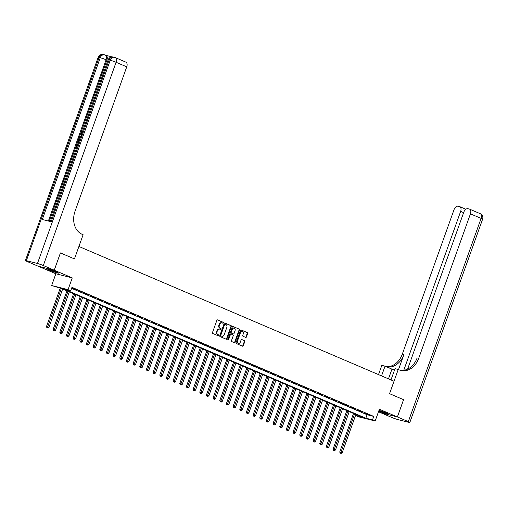 <?xml version="1.0" encoding="UTF-8"?>
<svg xmlns="http://www.w3.org/2000/svg" width="508" height="508" viewBox="0 0 508 508"><rect width="100%" height="100%" fill="white"/><g stroke="black" fill="none" stroke-linecap="round" stroke-linejoin="round"><path stroke-width="0.76" d="M223.387 322.904A0.508 0.394 104.1 0 0 223.19 322.275L217.627 319.894A0.724 0.565 104.1 0 0 216.865 320.351L212.49 332.562A0.724 0.565 104.1 0 0 212.769 333.464L218.332 335.845A0.508 0.394 104.1 0 0 218.669 334.893L217.951 334.588A2.311 1.81 104.1 0 1 217.056 331.699L217.418 330.683A2.311 1.81 104.1 0 1 219.659 329.152A2.311 1.81 104.1 0 1 219.869 329.228L220.593 329.533A0.508 0.394 104.1 0 0 220.929 328.581L220.212 328.276A2.311 1.81 104.1 0 1 219.316 325.387L219.678 324.371A2.311 1.81 104.1 0 1 221.92 322.847A2.311 1.81 104.1 0 1 222.129 322.917L222.853 323.221A0.508 0.394 104.1 0 0 223.387 322.904M222.618 323.126A0.508 0.394 104.1 0 0 222.745 322.161L217.38 319.862M218.103 335.744A0.508 0.394 104.1 0 0 218.23 334.785L217.951 334.588M220.358 329.438A0.508 0.394 104.1 0 0 220.485 328.473L220.212 328.276M378.739 411.035A5.747 0.438 -160.3 0 0 384.391 413.099A5.747 0.438 -160.3 0 0 387.509 413.798A5.747 0.438 -160.3 0 0 385.566 412.731A5.747 0.438 -160.3 0 0 378.981 410.369M56.585 272.034A5.747 0.438 -160.3 0 0 50.895 269.945A5.747 0.438 -160.3 0 0 47.72 269.227A5.747 0.438 -160.3 0 0 49.67 270.294A5.747 0.438 -160.3 0 0 55.353 272.383A5.747 0.438 -160.3 0 0 58.534 273.101A5.747 0.438 -160.3 0 0 56.585 272.034M245.669 337.401A0.724 0.565 104.1 0 0 246.437 336.95L247.663 333.521A0.724 0.565 104.1 0 0 247.383 332.619L241.205 329.978A0.724 0.565 104.1 0 0 240.443 330.435L236.068 342.646A0.724 0.565 104.1 0 0 236.347 343.548L242.526 346.189A0.724 0.565 104.1 0 0 243.288 345.738L244.773 341.598A0.724 0.565 104.1 0 0 244.494 340.697L241.846 339.566A0.724 0.565 104.1 0 0 241.084 340.017L240.347 342.075A1.937 1.518 104.1 0 1 238.474 343.351A1.937 1.518 104.1 0 1 237.547 340.874L240.424 332.835A1.937 1.518 104.1 0 1 242.297 331.559A1.937 1.518 104.1 0 1 243.224 334.029L242.748 335.369A0.724 0.565 104.1 0 0 243.027 336.271L245.669 337.401M372.504 419.862L375.171 421.005L358.756 416.877L356.095 415.735L362.744 417.411L60.96 288.341L51.645 285.528L68.053 289.655L70.72 290.798L64.065 289.122L365.849 418.192L372.504 419.862L373.742 416.408L71.958 287.337L70.72 290.798M397.402 416.96L380.987 412.833L391.916 417.506A4.42 0.337 -160.3 0 0 397.777 419.545L408.87 422.332A4.42 0.337 -160.3 0 0 409.829 422.453A4.42 0.337 -160.3 0 0 408.33 421.634L397.402 416.96L403.587 399.675L389.566 393.681L403.562 399.669L397.377 416.947L379.381 409.251L375.171 421.005M390.982 379.94L395.014 368.675L398.228 369.487L389.566 393.681L394.024 381.235L78.905 246.469L74.454 258.915L83.115 234.715L82.156 234.309A18.409 14.427 -75.9 0 1 75.013 211.322L126.746 66.846L116.084 62.281L43.313 265.525L54.242 270.199L37.827 266.065L26.899 261.391A4.42 0.337 -160.3 0 1 25.4 260.572L98.171 57.334A4.42 0.337 19.7 0 1 99.13 57.455L26.359 260.693A4.42 0.337 -160.3 0 0 25.4 260.572M60.458 252.927L74.454 258.915L60.433 252.914L54.267 270.212L37.852 266.078L55.848 273.774L51.645 285.528M55.848 273.774L72.263 277.908L54.267 270.212M72.263 277.908L68.053 289.655M231.388 326.561A0.724 0.565 104.1 0 0 231.108 325.66L224.93 323.018A0.724 0.565 104.1 0 0 224.168 323.475L219.793 335.686A0.724 0.565 104.1 0 0 220.072 336.588L226.251 339.23A0.724 0.565 104.1 0 0 227.013 338.772L231.388 326.561L230.943 326.447A0.724 0.565 104.1 0 0 230.664 325.545L224.676 322.986M233.07 326.498L239.243 329.14A0.724 0.565 104.1 0 1 239.522 330.041L235.153 342.252A0.724 0.565 104.1 0 1 234.385 342.71L231.743 341.579A0.724 0.565 104.1 0 1 231.464 340.678L233.236 335.725A0.724 0.565 104.1 0 0 232.956 334.823L231.204 334.074A0.724 0.565 104.1 0 0 230.435 334.524L228.587 339.681A0.508 0.394 104.1 0 1 227.857 339.369L232.302 326.955A0.724 0.565 104.1 0 1 233.07 326.498L232.931 326.466M378.485 411.759L380.962 412.82L397.377 416.947M71.596 288.353L367.087 414.731L373.742 416.408M71.787 287.833L75.717 289.319L71.806 287.769M78.073 290.519L82.385 292.17L78.073 290.519M84.741 293.37L89.046 295.021L84.741 293.37M91.402 296.221L95.714 297.872L91.402 296.221M98.069 299.072L102.375 300.723L98.069 299.072M104.731 301.923L109.042 303.568L104.731 301.923M111.398 304.775L115.71 306.419L111.398 304.775M118.066 307.626L122.371 309.27L118.066 307.626M124.727 310.477L129.038 312.122L124.727 310.477M131.394 313.328L135.7 314.973L131.394 313.328M138.055 316.173L142.367 317.824L138.055 316.173M144.723 319.024L149.028 320.675L144.723 319.024M151.39 321.875L155.696 323.526L151.39 321.875M158.052 324.726L162.363 326.377L158.052 324.726M164.719 327.577L169.024 329.222L164.719 327.577M171.38 330.429L175.692 332.073L171.38 330.429M178.048 333.28L182.353 334.924L178.048 333.28M184.709 336.131L189.02 337.776L184.709 336.131M191.376 338.982L195.682 340.627L191.376 338.982M198.044 341.827L202.349 343.478L198.044 341.827M204.705 344.678L209.017 346.329L204.705 344.678M211.372 347.529L215.678 349.18L211.372 347.529M218.034 350.38L222.345 352.025L218.034 350.38M224.701 353.231L229.006 354.876L224.701 353.231M231.369 356.083L235.674 357.727L231.369 356.083M238.03 358.934L242.341 360.578L238.03 358.934M244.697 361.785L249.003 363.43L244.697 361.785M251.358 364.636L255.67 366.281L251.358 364.636M258.026 367.481L262.331 369.132L258.026 367.481M264.687 370.332L268.999 371.983L264.687 370.332M271.355 373.183L275.66 374.834L271.355 373.183M278.022 376.034L282.327 377.679L278.022 376.034M284.683 378.885L288.995 380.53L284.683 378.885M291.351 381.737L295.656 383.381L291.351 381.737M298.012 384.588L302.324 386.232L298.012 384.588M304.679 387.439L308.985 389.084L304.679 387.439M311.341 390.29L315.652 391.935L311.341 390.29M318.008 393.135L322.32 394.786L318.008 393.135M324.675 395.986L328.981 397.637L324.675 395.986M331.337 398.837L335.648 400.488L331.337 398.837M338.004 401.688L342.309 403.333L338.004 401.688M344.665 404.539L348.977 406.184L344.665 404.539M351.333 407.391L355.638 409.035L351.333 407.391M358 410.242L362.306 411.886L358 410.242M364.661 413.093L368.973 414.738L364.661 413.093M356.457 414.719L356.095 415.735M367.087 414.731L365.849 418.192M221.685 322.802A2.311 1.81 104.1 0 0 221.475 322.732A2.311 1.81 104.1 0 0 219.234 324.256L219.678 324.371M219.767 328.162A2.311 1.81 104.1 0 1 218.872 325.279L219.234 324.256M219.431 329.114A2.311 1.81 104.1 0 0 219.215 329.044A2.311 1.81 104.1 0 0 216.973 330.568L217.418 330.683M217.507 334.474A2.311 1.81 104.1 0 1 216.611 331.584L216.973 330.568M226.054 339.147A0.724 0.565 104.1 0 0 226.568 338.665L230.943 326.447M225.165 324.212A0.508 0.394 104.1 0 0 224.631 324.529L220.79 335.255A0.508 0.394 104.1 0 0 220.986 335.883L221.748 336.207A2.311 1.81 104.1 0 0 221.958 336.283A2.311 1.81 104.1 0 0 224.199 334.753L226.822 327.425A2.311 1.81 104.1 0 0 225.927 324.536L225.165 324.212M225.069 324.193L224.72 324.104A0.508 0.394 104.1 0 0 224.187 324.421L224.631 324.529M221.304 336.099L221.748 336.207A2.311 1.81 104.1 0 1 221.513 336.169A2.311 1.81 104.1 0 1 221.304 336.099L220.542 335.775A0.508 0.394 104.1 0 1 220.345 335.14L224.187 324.421M232.816 326.466L239.243 329.14M234.194 342.627A0.724 0.565 104.1 0 0 234.709 342.144L239.084 329.927A0.724 0.565 104.1 0 0 238.798 329.025M231.064 334.035L230.759 333.959A0.724 0.565 104.1 0 0 229.991 334.416L228.143 339.573L228.587 339.681M235.077 330.581A1.937 1.518 104.1 0 0 234.15 328.111A1.937 1.518 104.1 0 0 232.277 329.387L231.261 332.219A0.724 0.565 104.1 0 0 231.54 333.121L233.293 333.87A0.724 0.565 104.1 0 0 234.061 333.419L235.077 330.581M233.921 328.073A1.937 1.518 104.1 0 0 233.705 327.997A1.937 1.518 104.1 0 0 231.832 329.273L232.277 329.387M232.988 333.794A0.724 0.565 104.1 0 1 232.855 333.762L231.102 333.013A0.724 0.565 104.1 0 1 230.816 332.105L231.832 329.273M242.068 331.521A1.937 1.518 104.1 0 0 241.852 331.445A1.937 1.518 104.1 0 0 239.986 332.721L240.424 332.835M238.258 343.268A1.937 1.518 104.1 0 1 238.03 343.237A1.937 1.518 104.1 0 1 237.103 340.76L239.986 332.721M242.335 346.107A0.724 0.565 104.1 0 0 242.849 345.624L244.329 341.484A0.724 0.565 104.1 0 0 244.05 340.582L241.598 339.535M245.478 337.325A0.724 0.565 104.1 0 0 245.993 336.836L247.218 333.413A0.724 0.565 104.1 0 0 246.939 332.511L240.957 329.946M60.223 288.157L46.476 326.549L48.92 327.4L62.643 289.058M61.309 288.493L47.333 327.812L46.888 327.704L47.866 328.041L47.333 327.812M48.92 327.4L47.866 328.041M46.888 327.704L46.476 326.549M66.929 290.894L53.143 329.4L55.582 330.251L69.31 291.909M67.977 291.338L53.994 330.664L53.55 330.556L54.527 330.892L53.994 330.664M55.582 330.251L54.527 330.892M53.55 330.556L53.143 329.4M73.59 293.745L59.804 332.251L62.249 333.102L75.971 294.761M74.644 294.189L60.662 333.515L60.217 333.407L61.195 333.743L60.662 333.515M62.249 333.102L61.195 333.743M60.217 333.407L59.804 332.251M80.258 296.596L66.472 335.102L68.91 335.947L82.639 297.612M81.305 297.04L67.323 336.366L66.878 336.252L67.856 336.594L67.323 336.366M68.91 335.947L67.856 336.594M66.878 336.252L66.472 335.102M86.925 299.441L73.133 337.953L75.578 338.798L89.306 300.463M87.973 299.891L73.99 339.217L73.546 339.103L74.524 339.446L73.99 339.217M75.578 338.798L74.524 339.446M73.546 339.103L73.133 337.953M49.212 269.45A5.709 0.438 -160.3 0 0 57.239 272.32M56.75 272.11A4.972 0.381 19.7 0 1 49.727 269.589M385.731 412.807A4.972 0.381 19.7 0 1 381.508 411.429A4.972 0.381 19.7 0 1 378.968 410.407M378.943 410.477A5.709 0.438 -160.3 0 0 381.387 411.442A5.709 0.438 -160.3 0 0 386.213 413.023M82.334 132.563L81.413 133.471L81.388 134.595M76.937 147.028L75.895 146.691L76.937 143.77L77.673 144.031L76.86 146.298M112.166 56.921L105.854 55.328M105.721 55.296A4.42 2.724 113.2 0 1 105.975 55.385A4.42 2.724 113.2 0 1 106.902 60.115L106.102 59.773L48.368 221.018M49.212 221.228L75.902 146.698M76.949 143.77L77.273 142.869M77.915 141.065L79.14 137.643M79.966 138.563L79.134 137.636L80.55 133.718M80.918 132.683L106.902 60.115M78.302 143.205L77.26 142.862L78.073 140.722L79.8 139.795M43.313 265.525A4.42 0.337 -160.3 0 0 37.452 263.487L26.359 260.693M105.975 55.385L105.175 55.042A4.42 2.724 -66.8 0 1 106.102 59.773A4.42 0.337 19.7 0 0 100.241 57.734A4.42 3.461 -75.9 0 1 104.515 54.82L103.41 54.54A4.42 3.461 104.1 0 0 99.13 57.455L100.241 57.734L42.323 219.494L51.194 221.729L109.112 59.969L110.223 60.249A4.42 0.337 19.7 0 1 116.084 62.281A4.42 2.724 -66.8 0 0 115.157 57.55A4.42 2.724 -66.8 0 0 114.903 57.468A4.42 3.461 -75.9 0 0 114.497 57.328L113.392 57.048A4.42 3.461 104.1 0 0 109.112 59.969A4.42 0.337 19.7 0 0 108.153 59.842L50.273 221.494M54.242 270.199L60.433 252.914M125.571 62.027A4.42 2.724 113.2 0 1 125.819 62.109A4.42 2.724 113.2 0 1 126.746 66.846M77.248 143.847L76.41 146.183L77.165 146.38M76.956 146.964L75.895 146.691M78.327 143.135L77.26 142.862M79.585 140.379L78.378 140.843L77.781 142.354L78.537 142.551M79.223 140.64L78.232 142.469M78.378 140.843L78.81 141.027M78.08 141.516L78.505 141.7M79.369 136.976L80.677 136.589M80.474 137.141L79.559 137.382L80.162 138.017M80.626 137.395L79.985 137.566L80.378 137.973M79.559 137.382L79.985 137.566M81.356 135.433L80.696 133.179L82.042 131.775L80.988 133.287L81.413 133.471M80.988 133.287L81.559 134.849M394.487 370.148A8.287 0.635 19.7 0 1 391.966 369.132L385.032 366.166L381.819 365.354L378.504 374.599M398.228 369.487L399.186 369.894A18.409 14.427 104.1 0 0 400.882 370.465A18.409 14.427 104.1 0 0 418.706 358.318L470.44 213.836A4.42 2.724 -66.8 0 0 469.513 209.106A4.42 2.724 -66.8 0 0 469.259 209.017L467.951 208.686A4.42 2.724 -66.8 0 0 463.804 212.166L407.613 369.113M381.546 375.901L385.032 366.166M403.758 370.294L460.654 211.372A4.42 2.724 -66.8 0 0 459.734 206.642A4.42 2.724 -66.8 0 0 459.48 206.559L458.172 206.229A4.42 2.724 -66.8 0 0 454.025 209.709L402.292 354.184A18.409 14.427 104.1 0 1 386.105 366.624M386.709 366.884A18.409 14.427 104.1 0 0 403.892 354.584L398.513 369.608M400.094 370.237A18.409 14.427 104.1 0 0 417.112 357.911L418.706 358.318M93.586 302.292L79.8 340.805L82.239 341.649L95.968 303.314M94.634 302.743L80.651 342.068L80.213 341.954L81.185 342.297L80.651 342.068M82.239 341.649L81.185 342.297M80.213 341.954L79.8 340.805M100.254 305.143L86.462 343.649L88.906 344.5L102.635 306.165M101.302 305.594L87.319 344.919L86.874 344.805L87.852 345.148L87.319 344.919M88.906 344.5L87.852 345.148M86.874 344.805L86.462 343.649M106.915 307.994L93.129 346.5L95.574 347.351L109.296 309.016M107.963 308.445L93.986 347.77L93.542 347.656L94.52 347.993L93.986 347.77M95.574 347.351L94.52 347.993M93.542 347.656L93.129 346.5M113.582 310.845L99.797 349.352L102.235 350.202L115.964 311.861M114.63 311.296L100.648 350.615L100.203 350.507L101.181 350.844L100.648 350.615M102.235 350.202L101.181 350.844M100.203 350.507L99.797 349.352M120.25 313.696L106.458 352.203L108.903 353.054L122.631 314.712M121.298 314.147L107.315 353.466L106.871 353.358L107.848 353.695L107.315 353.466M108.903 353.054L107.848 353.695M106.871 353.358L106.458 352.203M126.911 316.548L113.125 355.054L115.564 355.905L129.292 317.564M127.959 316.992L113.976 356.318L113.532 356.21L114.51 356.546L113.976 356.318M115.564 355.905L114.51 356.546M113.532 356.21L113.125 355.054M133.579 319.399L119.786 357.905L122.231 358.756L135.96 320.415M134.626 319.843L120.644 359.169L120.199 359.061L121.177 359.397L120.644 359.169M122.231 358.756L121.177 359.397M120.199 359.061L119.786 357.905M140.24 322.25L126.454 360.756L128.899 361.601L142.621 323.266M141.287 322.694L127.311 362.02L126.867 361.906L127.838 362.248L127.311 362.02M128.899 361.601L127.838 362.248M126.867 361.906L126.454 360.756M146.907 325.095L133.121 363.607L135.56 364.452L149.288 326.117M147.955 325.545L133.972 364.871L133.528 364.757L134.506 365.1L133.972 364.871M135.56 364.452L134.506 365.1M133.528 364.757L133.121 363.607M153.568 327.946L139.783 366.459L142.227 367.303L155.95 328.968M154.623 328.397L140.64 367.722L140.195 367.608L141.173 367.951L140.64 367.722M142.227 367.303L141.173 367.951M140.195 367.608L139.783 366.459M160.236 330.797L146.45 369.303L148.888 370.154L162.617 331.819M161.284 331.248L147.301 370.573L146.856 370.459L147.834 370.802L147.301 370.573M148.888 370.154L147.834 370.802M146.856 370.459L146.45 369.303M166.903 333.648L153.111 372.154L155.556 373.005L169.285 334.67M167.951 334.099L153.968 373.424L153.524 373.31L154.502 373.647L153.968 373.424M155.556 373.005L154.502 373.647M153.524 373.31L153.111 372.154M173.565 336.499L159.779 375.006L162.217 375.856L175.946 337.515M174.612 336.95L160.63 376.269L160.191 376.161L161.163 376.498L160.63 376.269M162.217 375.856L161.163 376.498M160.191 376.161L159.779 375.006M180.232 339.35L166.44 377.857L168.885 378.708L182.613 340.366M181.28 339.801L167.297 379.12L166.853 379.012L167.831 379.349L167.297 379.12M168.885 378.708L167.831 379.349M166.853 379.012L166.44 377.857M186.893 342.202L173.107 380.708L175.552 381.559L189.274 343.218M187.941 342.646L173.965 381.972L173.52 381.864L174.498 382.2L173.965 381.972M175.552 381.559L174.498 382.2M173.52 381.864L173.107 380.708M193.561 345.053L179.775 383.559L182.213 384.41L195.942 346.069M194.608 345.497L180.626 384.823L180.181 384.708L181.159 385.051L180.626 384.823M182.213 384.41L181.159 385.051M180.181 384.708L179.775 383.559M200.222 347.904L186.436 386.41L188.881 387.255L202.603 348.92M201.276 348.348L187.293 387.674L186.849 387.56L187.827 387.902L187.293 387.674M188.881 387.255L187.827 387.902M186.849 387.56L186.436 386.41M206.889 350.749L193.104 389.261L195.542 390.106L209.271 351.771M207.937 351.199L193.954 390.525L193.51 390.411L194.488 390.754L193.954 390.525M195.542 390.106L194.488 390.754M193.51 390.411L193.104 389.261M213.557 353.6L199.765 392.113L202.209 392.957L215.938 354.622M214.605 354.051L200.622 393.376L200.177 393.262L201.155 393.605L200.622 393.376M202.209 392.957L201.155 393.605M200.177 393.262L199.765 392.113M220.218 356.451L206.432 394.957L208.871 395.808L222.599 357.473M221.266 356.902L207.283 396.227L206.845 396.113L207.816 396.456L207.283 396.227M208.871 395.808L207.816 396.456M206.845 396.113L206.432 394.957M226.886 359.302L213.1 397.808L215.538 398.659L229.267 360.318M227.933 359.753L213.951 399.078L213.506 398.964L214.484 399.301L213.951 399.078M215.538 398.659L214.484 399.301M213.506 398.964L213.1 397.808M233.547 362.153L219.761 400.66L222.206 401.51L235.928 363.169M234.594 362.604L220.618 401.923L220.174 401.815L221.151 402.152L220.618 401.923M222.206 401.51L221.151 402.152M220.174 401.815L219.761 400.66M240.214 365.004L226.428 403.511L228.867 404.362L242.595 366.02M241.262 365.449L227.279 404.774L226.835 404.666L227.813 405.003L227.279 404.774M228.867 404.362L227.813 405.003M226.835 404.666L226.428 403.511M246.882 367.855L233.089 406.362L235.534 407.213L249.263 368.871M247.929 368.3L233.947 407.626L233.502 407.518L234.48 407.854L233.947 407.626M235.534 407.213L234.48 407.854M233.502 407.518L233.089 406.362M253.543 370.707L239.757 409.213L242.195 410.064L255.924 371.723M254.591 371.151L240.608 410.477L240.17 410.362L241.141 410.705L240.608 410.477M242.195 410.064L241.141 410.705M240.17 410.362L239.757 409.213M260.21 373.558L246.418 412.064L248.863 412.909L262.592 374.574M261.258 374.002L247.275 413.328L246.831 413.214L247.809 413.556L247.275 413.328M248.863 412.909L247.809 413.556M246.831 413.214L246.418 412.064M266.871 376.403L253.086 414.915L255.53 415.76L269.253 377.425M267.919 376.853L253.943 416.179L253.498 416.065L254.476 416.408L253.943 416.179M255.53 415.76L254.476 416.408M253.498 416.065L253.086 414.915M273.539 379.254L259.753 417.767L262.191 418.611L275.92 380.276M274.587 379.705L260.604 419.03L260.159 418.916L261.137 419.259L260.604 419.03M262.191 418.611L261.137 419.259M260.159 418.916L259.753 417.767M280.2 382.105L266.414 420.611L268.859 421.462L282.581 383.127M281.254 382.556L267.272 421.881L266.827 421.767L267.805 422.11L267.272 421.881M268.859 421.462L267.805 422.11M266.827 421.767L266.414 420.611M286.868 384.956L273.082 423.462L275.52 424.313L289.249 385.972M287.915 385.407L273.933 424.732L273.488 424.618L274.466 424.955L273.933 424.732M275.52 424.313L274.466 424.955M273.488 424.618L273.082 423.462M293.535 387.807L279.743 426.314L282.188 427.165L295.916 388.823M294.583 388.258L280.6 427.577L280.156 427.469L281.134 427.806L280.6 427.577M282.188 427.165L281.134 427.806M280.156 427.469L279.743 426.314M300.196 390.658L286.41 429.165L288.849 430.016L302.577 391.674M301.244 391.103L287.261 430.428L286.823 430.32L287.795 430.657L287.261 430.428M288.849 430.016L287.795 430.657M286.823 430.32L286.41 429.165M306.864 393.51L293.072 432.016L295.516 432.867L309.245 394.525M307.911 393.954L293.929 433.28L293.484 433.172L294.462 433.508L293.929 433.28M295.516 432.867L294.462 433.508M293.484 433.172L293.072 432.016M313.525 396.361L299.739 434.867L302.184 435.718L315.906 397.377M314.573 396.805L300.596 436.131L300.152 436.016L301.13 436.359L300.596 436.131M302.184 435.718L301.13 436.359M300.152 436.016L299.739 434.867M320.192 399.212L306.407 437.718L308.845 438.563L322.574 400.228M321.24 399.656L307.257 438.982L306.813 438.868L307.791 439.21L307.257 438.982M308.845 438.563L307.791 439.21M306.813 438.868L306.407 437.718M326.86 402.057L313.068 440.569L315.512 441.414L329.241 403.079M327.908 402.507L313.925 441.833L313.48 441.719L314.458 442.062L313.925 441.833M315.512 441.414L314.458 442.062M313.48 441.719L313.068 440.569M333.521 404.908L319.735 443.414L322.174 444.265L335.902 405.93M334.569 405.359L320.586 444.684L320.142 444.57L321.12 444.913L320.586 444.684M322.174 444.265L321.12 444.913M320.142 444.57L319.735 443.414M340.189 407.759L326.396 446.265L328.841 447.116L342.57 408.781M341.236 408.21L327.254 447.535L326.809 447.421L327.787 447.764L327.254 447.535M328.841 447.116L327.787 447.764M326.809 447.421L326.396 446.265M346.85 410.61L333.064 449.116L335.509 449.967L349.231 411.626M347.897 411.061L333.921 450.38L333.477 450.272L334.448 450.609L333.921 450.38M335.509 449.967L334.448 450.609M333.477 450.272L333.064 449.116M353.517 413.461L339.731 451.968L342.17 452.819L355.898 414.477M354.565 413.912L340.582 453.231L340.138 453.123L341.116 453.46L340.582 453.231M342.17 452.819L341.116 453.46M340.138 453.123L339.731 451.968M222.745 322.161L223.19 322.275M218.23 334.785L218.669 334.893M220.485 328.473L220.929 328.581M218.872 325.279L219.316 325.387M216.611 331.584L217.056 331.699M226.568 338.665L227.013 338.772M230.664 325.545L231.108 325.66M220.345 335.14L220.79 335.255M220.542 335.775L220.986 335.883M239.084 329.927L239.522 330.041M234.709 342.144L235.153 342.252M229.991 334.416L230.435 334.524M230.816 332.105L231.261 332.219M231.102 333.013L231.54 333.121M232.855 333.762L233.293 333.87M237.103 340.76L237.547 340.874M244.05 340.582L244.494 340.697M244.329 341.484L244.773 341.598M242.849 345.624L243.288 345.738M246.939 332.511L247.383 332.619M247.218 333.413L247.663 333.521M245.993 336.836L246.437 336.95M37.452 263.487L110.223 60.249A4.42 3.461 -75.9 0 1 114.497 57.328A4.42 4.42 0 0 1 115.157 57.55L125.819 62.109M105.175 55.042A4.42 2.724 -66.8 0 0 104.921 54.953A4.42 3.461 -75.9 0 0 104.515 54.82A4.42 4.42 0 0 1 105.175 55.042M403.892 354.584L402.292 354.184M408.33 421.634L481.101 218.396L470.44 213.836M463.633 212.649L460.654 211.372M481.101 218.396A4.42 0.337 19.7 0 1 482.6 219.215A4.42 4.42 0 0 0 480.181 213.665A4.42 2.724 113.2 0 1 481.101 218.396M479.927 213.582A4.42 2.724 113.2 0 1 480.181 213.665L469.513 209.106M388.48 378.866L391.966 369.132M221.475 322.732L221.92 322.847M219.215 329.044L219.659 329.152M224.676 324.085L225.12 324.199M221.513 336.169L221.958 336.283M230.689 333.94L231.134 334.048M233.705 327.997L234.15 328.111M232.918 333.781L233.363 333.896M241.852 331.445L242.297 331.559M238.03 343.237L238.474 343.351M103.41 54.54A4.42 4.42 0 0 0 98.171 57.334M113.392 57.048A4.42 4.42 0 0 0 108.153 59.842M465.855 209.258L459.734 206.642M409.829 422.453L482.6 219.215"/></g></svg>
